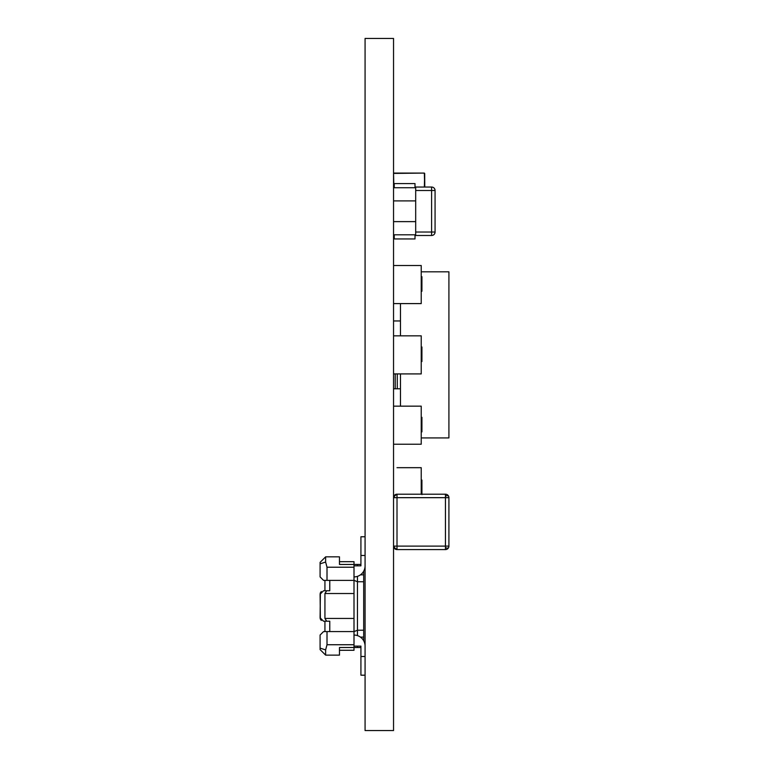 <?xml version="1.0" encoding="UTF-8"?>
<svg xmlns="http://www.w3.org/2000/svg" width="769" height="769" viewBox="0 0 769 769"><rect width="100%" height="100%" fill="white"/><g stroke="black" fill="none" stroke-linecap="round" stroke-linejoin="round"><path stroke-width="1.15" d="M365.073 730.55L393.545 730.55L393.545 38.45L365.073 38.45L365.073 730.55M395.276 173.419L393.891 173.073L395.276 173.419M423.306 173.073L394.93 173.073L424.344 173.073L423.306 173.073L424.69 173.419L424.69 187.04L424.344 173.073L393.545 173.419L423.306 173.073M424.767 187.04L424.69 174.4M421.229 494.207L421.229 467.687L397.006 467.687M421.921 494.611L421.921 480.058L421.229 480.058L421.921 480.058M421.921 487.335L421.229 487.335M415.693 187.732L415 187.732L415 183.58L394.237 183.58L394.237 187.732L393.545 187.732L415.693 187.732L415.693 234.795L393.545 234.795M393.545 221.626L415.693 221.626M415.693 200.911L393.545 200.911M415 234.795L415 238.948L394.237 238.948L394.237 234.795M431.611 187.04L431.611 190.501L435.071 190.501A3.461 3.461 0 0 0 431.611 187.04L415.077 187.04L431.611 187.04A3.461 3.461 0 0 1 435.071 190.501L435.071 232.027A3.461 3.461 0 0 1 431.611 235.487L415.077 235.487L431.611 235.487L431.611 190.501L415.693 190.501M415 184.272L415.077 187.732M415.077 234.795L415 238.255M421.229 271.822L448.913 271.822L448.913 437.926L421.229 437.926M400.466 303.592L400.466 335.842M400.466 373.907L400.466 406.167M393.545 388.787L400.466 388.787L393.545 388.787M393.545 320.961L400.466 320.961M357.46 646.123L357.46 647.508L360.921 647.508L360.921 646.123L354 646.123M354 618.439L354 593.524L324.931 593.524L324.931 618.439L354 618.439L354 650.276L339.465 650.276M354 631.589L327.008 631.589L327.008 644.739L325.623 649.911L325.623 655.121L339.465 655.121L339.465 647.508L357.46 647.508M324.931 618.439L326.681 621.208L329.776 621.208L329.776 631.589M363.689 571.194L363.689 581.758L357.46 581.758L354 580.326M363.689 640.76L363.689 581.758M363.689 637.126L360.45 637.126M320.385 619.16L320.087 594.216L323.547 590.755L329.776 590.755L329.776 580.374L327.008 580.374L327.008 567.224L325.623 562.043L325.623 556.843L339.465 556.843L339.465 564.456L354 564.456L354 561.687L339.465 561.687M320.385 592.803L320.087 617.747L323.547 621.208L326.681 621.208M323.547 621.208L324.931 621.208L324.931 631.589L323.547 631.589L327.008 631.589M325.623 655.121L320.087 649.584L320.087 635.05L320.087 643.355M365.073 656.505L360.921 656.505L360.921 646.123M365.073 646.104A11.074 11.074 0 0 0 354 635.05M363.689 630.205L357.46 630.205L354 631.637M323.547 631.589L320.087 635.05M320.087 648.123L325.623 649.911M324.931 593.524L326.681 590.755M321.346 620.41L320.692 619.708M321.346 591.544L320.692 592.255M354 593.524L354 564.456L360.921 564.456L360.921 565.84L354 565.84M354 580.374L329.776 580.374M363.689 574.837L360.45 574.837M323.547 590.755L324.931 590.755L324.931 580.374L323.547 580.374L327.008 580.374M325.623 556.843L320.087 562.379L320.087 576.913L320.087 568.608M365.073 565.849A11.074 11.074 0 0 1 354 576.913M365.073 536.772L360.921 536.772L360.921 555.458L365.073 555.458M360.921 555.458L360.921 565.84M320.087 563.831L325.623 562.043M323.547 580.374L320.087 576.913M321.298 591.582L320.654 592.313M320.356 592.87L320.154 593.505M321.298 620.381L320.654 619.651M320.356 619.083L320.154 618.459M365.073 675.192L360.921 675.192L360.921 656.505M397.006 335.842L421.229 335.842L393.545 335.842L421.229 335.842L421.229 373.907L393.545 373.907M421.921 346.992L421.229 347.348M421.229 361.545L421.921 361.545L421.921 348.77L421.229 348.77M421.921 348.77L421.921 347.348M421.921 357.431L421.229 357.431M397.006 265.526L421.229 265.526L393.545 265.526L421.229 265.526L421.229 303.592L393.545 303.592M421.921 276.677L421.229 277.032M421.229 291.23L421.921 291.23L421.921 278.455L421.229 278.455M421.921 278.455L421.921 277.032M421.921 287.116L421.229 287.116M397.006 406.167L421.229 406.167L393.545 406.167L421.229 406.167L421.229 444.232L393.545 444.232M421.921 417.307L421.229 417.663M421.229 431.861L421.921 431.861L421.921 419.086L421.229 419.086M421.921 419.086L421.921 417.663M421.921 427.747L421.229 427.747M395.208 388.787L395.208 373.907M393.545 497.668A3.461 3.461 0 0 1 397.006 494.207L445.453 494.207L397.006 494.207A3.461 3.461 180 0 0 393.545 497.668L397.006 497.668L393.545 497.668A3.461 3.461 0 0 1 395.458 494.573L395.458 494.573M445.453 547.663A3.461 1.413 -153.4 0 0 447.452 548.105A3.461 1.413 26.6 0 0 448.548 547.663A3.461 3.461 0 0 0 448.913 546.115A3.461 3.461 0 0 1 445.453 549.575L445.453 546.115L448.913 546.115L448.913 497.668A3.461 3.461 180 0 0 447 494.573A3.461 3.461 0 0 1 448.913 497.668A3.461 3.461 180 0 0 448.548 496.12A3.461 3.461 0 0 1 448.913 497.668L445.453 497.668L445.453 494.207L397.006 494.207A3.461 3.461 180 0 0 393.911 496.12A3.461 1.413 26.6 0 0 393.911 496.12M447 494.573A3.461 1.413 116.6 0 1 447.01 494.573A3.461 1.413 -63.4 0 0 447 494.573A3.461 3.461 180 0 0 445.453 494.207L397.006 494.207L397.006 497.668L445.453 497.668L445.453 546.115L397.006 546.115L397.006 497.668M397.006 549.21L397.006 546.115L393.545 546.115A3.461 3.461 0 0 0 397.006 549.575L397.006 549.21A3.461 2.826 45 0 1 395.006 548.105A3.461 2.826 -135 0 1 393.911 546.115M448.548 496.12A3.461 3.461 180 0 0 445.453 494.207A3.461 3.461 0 0 1 448.548 496.12A3.461 1.413 153.4 0 1 448.548 496.12A3.461 1.413 -26.6 0 0 447.452 495.669A3.461 1.413 153.4 0 0 445.453 496.12M397.006 494.207L445.453 494.207L397.006 494.207M445.453 549.575L397.006 549.575L445.453 549.575M393.891 173.073L424.344 173.073M393.891 187.732L393.545 173.419M424.344 187.04L424.69 173.419M415.693 232.027L435.071 232.027M327.008 644.739L354 644.739M357.46 576.356L357.46 635.598M327.008 567.224L354 567.224M357.46 565.84L357.46 564.456M421.921 352.462L421.229 352.462M421.921 282.146L421.229 282.146M421.921 422.787L421.229 422.787M397.285 373.907L397.285 388.787M393.911 497.668A3.461 2.826 135 0 1 395.006 495.669A3.461 2.826 -45 0 1 397.006 494.573"/></g></svg>
